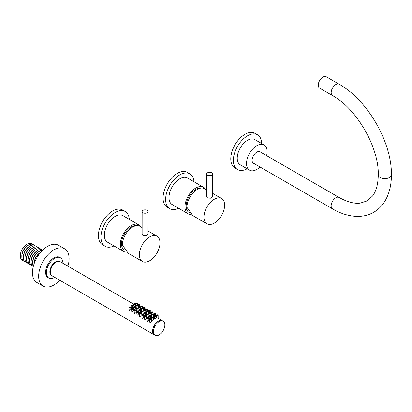 <?xml version="1.0" encoding="UTF-8"?>
<svg xmlns="http://www.w3.org/2000/svg" width="412" height="412" viewBox="0 0 412 412"><rect width="100%" height="100%" fill="white"/><g stroke="black" fill="none" stroke-linecap="round" stroke-linejoin="round"><path stroke-width="0.62" d="M200.989 188.083A13.684 7.9 120 0 0 194.145 190.483A13.684 7.9 120 0 0 186.646 202.271A13.684 7.9 120 0 0 188.753 212.226L189.644 212.762M193.97 181.743A20.07 11.588 120 0 0 193.8 180.363A20.07 11.588 120 0 0 189.86 173.895L187.28 172.407A20.07 11.588 120 0 0 170.692 179.035A20.07 11.588 120 0 0 163.265 200.706A20.07 11.588 120 0 0 167.21 207.169L169.79 208.663A20.07 11.588 120 0 0 178.643 208.292M189.86 173.895A20.07 11.588 120 0 0 173.272 180.523A20.07 11.588 120 0 0 165.845 202.194A20.07 11.588 120 0 0 169.79 208.663M205.459 189.221A15.326 8.848 120 0 0 203.487 187.239L187.491 178.005A15.326 8.848 120 0 0 174.822 183.067A15.326 8.848 120 0 0 169.152 199.614A15.326 8.848 120 0 0 172.159 204.553L188.16 213.787A15.326 8.848 120 0 0 191.271 214.503M203.487 187.239A15.326 8.848 120 0 0 190.818 192.301A15.326 8.848 120 0 0 185.153 208.853A15.326 8.848 120 0 0 188.16 213.787M261.687 143.556A20.034 11.567 120 0 0 257.541 134.842L254.961 133.354A20.034 11.567 120 0 0 244.944 134.348A20.034 11.567 120 0 0 231.858 152.002A20.034 11.567 120 0 0 234.928 168.055L237.508 169.548A20.034 11.567 120 0 0 247.128 168.781M257.541 134.842A20.034 11.567 120 0 0 247.524 135.836A20.034 11.567 120 0 0 234.438 153.491A20.034 11.567 120 0 0 237.508 169.548M260.59 152.152A6.644 3.837 120 0 0 260.137 151.807A6.644 3.837 120 0 0 254.997 153.609A6.644 3.837 120 0 0 252.118 160.325A6.644 3.837 120 0 0 253.493 163.312A6.644 3.837 120 0 0 254.024 163.533M266.6 155.623A14.559 8.405 120 0 0 267.11 151.498A14.559 8.405 120 0 0 264.097 144.947L254.807 139.586A14.559 8.405 120 0 0 243.538 143.536A14.559 8.405 120 0 0 237.23 158.26A14.559 8.405 120 0 0 240.248 164.805L249.533 170.171A14.559 8.405 120 0 0 260.029 166.999M264.097 144.947A14.559 8.405 120 0 0 252.829 148.902A14.559 8.405 120 0 0 246.52 163.626A14.559 8.405 120 0 0 249.533 170.171M332.541 95.589L319.635 88.137A6.571 3.79 -60 0 1 318.27 85.124A6.571 3.79 -60 0 1 321.139 78.517A6.571 3.79 -60 0 1 326.201 76.756L339.112 84.208A6.571 3.79 -60 0 0 335.826 84.532A6.571 3.79 -60 0 0 331.181 92.576A6.571 3.79 -60 0 0 332.541 95.589C356.519 108.49 379.086 147.599 378.262 174.822A6.571 3.79 0 0 0 380.188 177.505A6.571 3.79 0 0 0 389.474 177.505A6.571 3.79 0 0 0 391.4 174.827C391.966 142.361 367.499 99.956 339.112 84.208M207.53 175.167A2.92 1.689 -0.1 0 0 210.712 175.527A2.92 1.689 -0.1 0 0 212.515 173.967A2.92 1.689 -0.1 0 0 211.66 172.772A2.92 1.689 -0.1 0 0 208.477 172.412A2.92 1.689 -0.1 0 0 206.675 173.977A2.92 1.689 -0.1 0 0 207.53 175.167M206.675 173.977L206.716 196.72L207.571 198.033L210.753 198.187L212.556 196.709L212.515 173.967M224.622 205.197A14.6 8.431 120 0 0 221.599 198.543A14.6 8.431 120 0 0 210.341 202.462A14.6 8.431 120 0 0 203.981 217.165A14.6 8.431 120 0 0 207.004 223.824A14.6 8.431 120 0 0 218.262 219.905A14.6 8.431 120 0 0 224.622 205.197M206.706 189.942L204.568 188.706A14.6 8.431 120 0 0 193.31 192.631A14.6 8.431 120 0 0 186.945 207.334L192.94 215.708L207.004 223.824M136.398 225.709A13.684 7.9 120 0 0 126.53 231.008A13.684 7.9 120 0 0 121.499 243.719A13.684 7.9 120 0 0 124.1 249.842L125.032 250.398M129.316 219.364A20.07 11.588 120 0 0 125.212 211.511L122.632 210.022A20.07 11.588 120 0 0 112.594 211.016A20.07 11.588 120 0 0 99.483 228.706A20.07 11.588 120 0 0 102.557 244.79L105.137 246.278A20.07 11.588 120 0 0 113.99 245.912M125.212 211.511A20.07 11.588 120 0 0 115.175 212.51A20.07 11.588 120 0 0 102.063 230.195A20.07 11.588 120 0 0 105.137 246.278M140.811 226.842A15.326 8.848 120 0 0 138.839 224.859L122.838 215.62A15.326 8.848 120 0 0 115.175 216.382A15.326 8.848 120 0 0 105.163 229.886A15.326 8.848 120 0 0 107.511 242.168L123.507 251.408A15.326 8.848 120 0 0 126.633 252.118M138.839 224.859A15.326 8.848 120 0 0 131.176 225.616A15.326 8.848 120 0 0 121.159 239.125A15.326 8.848 120 0 0 123.507 251.408M143 212.736A2.92 1.684 0.1 0 0 146.178 213.102A2.92 1.684 0.1 0 0 147.985 211.552A2.92 1.684 0.1 0 0 147.13 210.357A2.92 1.684 0.1 0 0 143.948 209.991A2.92 1.684 0.1 0 0 142.145 211.547A2.92 1.684 0.1 0 0 143 212.736M142.145 211.547L142.119 234.325L142.974 235.638L146.157 235.798L147.96 234.33L147.985 211.552M159.995 242.869A14.6 8.431 120 0 0 156.972 236.174A14.6 8.431 120 0 0 145.73 240.078A14.6 8.431 120 0 0 139.354 254.76A14.6 8.431 120 0 0 142.377 261.455A14.6 8.431 120 0 0 153.619 257.552A14.6 8.431 120 0 0 159.995 242.869M142.13 227.599L139.941 226.337A14.6 8.431 120 0 0 128.698 230.246A14.6 8.431 120 0 0 122.323 244.929L128.323 253.344L142.377 261.455M132.566 305.271A0.912 0.536 179.1 0 1 132.834 305.642A0.912 0.536 179.1 0 1 132.273 306.147A0.912 0.536 179.1 0 1 131.274 306.039A0.912 0.536 179.1 0 1 131.011 305.668L131.31 308.284C132.566 308.351 132.994 307.98 132.592 307.172M135.146 303.732A0.912 0.536 179.1 0 1 135.414 304.102A0.912 0.536 179.1 0 1 134.853 304.607A0.912 0.536 179.1 0 1 133.854 304.499A0.912 0.536 179.1 0 1 133.591 304.128L133.617 306.059L134.348 306.559M134.817 306.579L135.445 306.276L135.414 304.102L135.115 303.665L133.591 304.128A0.912 0.536 179.1 0 1 133.921 303.706M135.146 306.76A0.912 0.536 179.1 0 1 135.414 307.131A0.912 0.536 179.1 0 1 134.853 307.635A0.912 0.536 179.1 0 1 133.854 307.532A0.912 0.536 179.1 0 1 133.591 307.156L133.89 309.773C135.146 309.839 135.574 309.469 135.177 308.66M137.726 305.22A0.912 0.536 179.1 0 1 137.994 305.591A0.912 0.536 179.1 0 1 137.433 306.095A0.912 0.536 179.1 0 1 136.434 305.987A0.912 0.536 179.1 0 1 136.171 305.616L136.197 307.548L136.928 308.047M137.397 308.073L138.025 307.764L137.994 305.591L137.696 305.153L136.171 305.616A0.912 0.536 179.1 0 1 136.501 305.194M137.726 308.248A0.912 0.536 179.1 0 1 137.994 308.619A0.912 0.536 179.1 0 1 137.433 309.124A0.912 0.536 179.1 0 1 136.439 309.021A0.912 0.536 179.1 0 1 136.171 308.65L136.47 311.266C137.726 311.333 138.154 310.962 137.757 310.154M140.307 306.708A0.912 0.536 179.1 0 1 140.574 307.079A0.912 0.536 179.1 0 1 140.013 307.584A0.912 0.536 179.1 0 1 139.019 307.481A0.912 0.536 179.1 0 1 138.751 307.11L138.777 309.036L139.508 309.536M139.977 309.561L140.605 309.252L140.574 307.079L140.276 306.646L138.751 307.11A0.912 0.536 179.1 0 1 139.081 306.688M140.307 309.742A0.912 0.536 179.1 0 1 140.574 310.112A0.912 0.536 179.1 0 1 140.013 310.617A0.912 0.536 179.1 0 1 139.019 310.509A0.912 0.536 179.1 0 1 138.751 310.138L139.05 312.754C140.307 312.821 140.734 312.451 140.338 311.642M142.887 308.197A0.912 0.536 179.1 0 1 143.155 308.573A0.912 0.536 179.1 0 1 142.593 309.072A0.912 0.536 179.1 0 1 141.599 308.969A0.912 0.536 179.1 0 1 141.331 308.598L141.357 310.53L142.088 311.029M142.557 311.05L143.185 310.741L143.155 308.573L142.856 308.135L141.331 308.598A0.912 0.536 179.1 0 1 141.661 308.176M142.887 311.23A0.912 0.536 179.1 0 1 143.155 311.601A0.912 0.536 179.1 0 1 142.593 312.105A0.912 0.536 179.1 0 1 141.599 311.997A0.912 0.536 179.1 0 1 141.331 311.627L141.63 314.243C142.887 314.31 143.319 313.939 142.918 313.13M145.467 309.69A0.912 0.536 179.1 0 1 145.735 310.061A0.912 0.536 179.1 0 1 145.173 310.566A0.912 0.536 179.1 0 1 144.179 310.457A0.912 0.536 179.1 0 1 143.912 310.087L143.937 312.018L144.669 312.517M145.137 312.543L145.766 312.234L145.735 310.061L145.436 309.623L143.912 310.087A0.912 0.536 179.1 0 1 144.241 309.664M145.467 312.718A0.912 0.536 179.1 0 1 145.735 313.089A0.912 0.536 179.1 0 1 145.178 313.594A0.912 0.536 179.1 0 1 144.179 313.491A0.912 0.536 179.1 0 1 143.912 313.12L144.21 315.736C145.467 315.803 145.9 315.432 145.498 314.624M148.047 311.178A0.912 0.536 179.1 0 1 148.315 311.549A0.912 0.536 179.1 0 1 147.759 312.054A0.912 0.536 179.1 0 1 146.76 311.951A0.912 0.536 179.1 0 1 146.492 311.575L146.523 313.506L147.249 314.006M147.717 314.032L148.351 313.723L148.315 311.549L148.016 311.112L146.492 311.575A0.912 0.536 179.1 0 1 146.821 311.158M148.047 314.207A0.912 0.536 179.1 0 1 148.315 314.583A0.912 0.536 179.1 0 1 147.759 315.087A0.912 0.536 179.1 0 1 146.76 314.979A0.912 0.536 179.1 0 1 146.492 314.608L146.79 317.225C148.052 317.292 148.48 316.921 148.078 316.112M150.627 312.667A0.912 0.536 179.1 0 1 150.895 313.038A0.912 0.536 179.1 0 1 150.339 313.542A0.912 0.536 179.1 0 1 149.34 313.439A0.912 0.536 179.1 0 1 149.072 313.068L149.103 314.995L149.829 315.499M150.298 315.52L150.931 315.211L150.895 313.038L150.601 312.605L149.072 313.068A0.912 0.536 179.1 0 1 149.407 312.646M150.627 315.7A0.912 0.536 179.1 0 1 150.895 316.071A0.912 0.536 179.1 0 1 150.339 316.576A0.912 0.536 179.1 0 1 149.34 316.468A0.912 0.536 179.1 0 1 149.072 316.097L149.371 318.713C150.632 318.78 151.06 318.409 150.658 317.601M153.207 314.16A0.912 0.536 179.1 0 1 153.475 314.531A0.912 0.536 179.1 0 1 152.919 315.036A0.912 0.536 179.1 0 1 151.92 314.928A0.912 0.536 179.1 0 1 151.652 314.557L151.683 316.488L152.414 316.988M152.878 317.008L153.511 316.704L153.475 314.531L153.182 314.093L151.652 314.557A0.912 0.536 179.1 0 1 151.987 314.135M153.213 317.188A0.912 0.536 179.1 0 1 153.475 317.559A0.912 0.536 179.1 0 1 152.919 318.064A0.912 0.536 179.1 0 1 151.92 317.961A0.912 0.536 179.1 0 1 151.652 317.59L151.956 320.201C153.213 320.268 153.64 319.897 153.238 319.089M155.793 315.649A0.912 0.536 179.1 0 1 156.055 316.019A0.912 0.536 179.1 0 1 155.499 316.524A0.912 0.536 179.1 0 1 154.5 316.416A0.912 0.536 179.1 0 1 154.232 316.045L154.531 318.322C155.798 318.61 156.23 318.466 155.824 317.894M130.511 307.094A0.912 0.536 179.1 0 1 130.779 307.465L130.48 307.028L128.951 307.491L129.265 310.983L130.81 309.628L130.779 307.465A0.912 0.536 179.1 0 1 130.218 307.97A0.912 0.536 179.1 0 1 129.219 307.862A0.912 0.536 179.1 0 1 128.951 307.491A0.912 0.536 179.1 0 1 129.286 307.069M133.091 308.583A0.912 0.536 179.1 0 1 133.359 308.954L133.061 308.516L131.536 308.985L131.845 312.476L133.39 311.117L133.359 308.954A0.912 0.536 179.1 0 1 132.798 309.458A0.912 0.536 179.1 0 1 131.799 309.355A0.912 0.536 179.1 0 1 131.536 308.985A0.912 0.536 179.1 0 1 131.866 308.562M135.672 310.071A0.912 0.536 179.1 0 1 135.939 310.442L135.641 310.009L134.116 310.473L134.43 313.965L135.97 312.61L135.939 310.442A0.912 0.536 179.1 0 1 135.378 310.947A0.912 0.536 179.1 0 1 134.379 310.844A0.912 0.536 179.1 0 1 134.116 310.473A0.912 0.536 179.1 0 1 134.446 310.051M138.252 311.565A0.912 0.536 179.1 0 1 138.52 311.936L138.221 311.498L136.696 311.961L137.011 315.453L138.55 314.099L138.52 311.936A0.912 0.536 179.1 0 1 137.958 312.44A0.912 0.536 179.1 0 1 136.964 312.332A0.912 0.536 179.1 0 1 136.696 311.961A0.912 0.536 179.1 0 1 137.026 311.539M157.863 315.005A0.912 0.536 179.1 0 1 158.131 315.376A0.912 0.536 179.1 0 1 157.569 315.88A0.912 0.536 179.1 0 1 156.575 315.777A0.912 0.536 179.1 0 1 156.308 315.407L156.339 317.57L157.909 318.126M140.832 313.053A0.912 0.536 179.1 0 1 141.1 313.424L140.801 312.986L139.277 313.45L139.591 316.946L141.131 315.587L141.1 313.424A0.912 0.536 179.1 0 1 140.538 313.929A0.912 0.536 179.1 0 1 139.544 313.826A0.912 0.536 179.1 0 1 139.277 313.45A0.912 0.536 179.1 0 1 139.606 313.032M151.153 319.012A0.912 0.536 179.1 0 1 151.42 319.382L151.127 318.95L149.597 319.413L149.911 322.905L151.456 321.545L151.42 319.382A0.912 0.536 179.1 0 1 150.864 319.887A0.912 0.536 179.1 0 1 149.865 319.784A0.912 0.536 179.1 0 1 149.597 319.413A0.912 0.536 179.1 0 1 149.932 318.991M143.412 314.541A0.912 0.536 179.1 0 1 143.68 314.912L143.381 314.48L141.857 314.943L142.171 318.435L143.711 317.08L143.68 314.912A0.912 0.536 179.1 0 1 143.118 315.417A0.912 0.536 179.1 0 1 142.125 315.314A0.912 0.536 179.1 0 1 141.857 314.943A0.912 0.536 179.1 0 1 142.186 314.521M145.992 316.035A0.912 0.536 179.1 0 1 146.26 316.406L145.961 315.968L144.437 316.431L144.751 319.923L146.291 318.569L146.26 316.406A0.912 0.536 179.1 0 1 145.704 316.91A0.912 0.536 179.1 0 1 144.705 316.802A0.912 0.536 179.1 0 1 144.437 316.431A0.912 0.536 179.1 0 1 144.767 316.009M148.572 317.523A0.912 0.536 179.1 0 1 148.84 317.894L148.547 317.456L147.017 317.92L147.331 321.417L148.876 320.057L148.84 317.894A0.912 0.536 179.1 0 1 148.284 318.399A0.912 0.536 179.1 0 1 147.285 318.291A0.912 0.536 179.1 0 1 147.017 317.92A0.912 0.536 179.1 0 1 147.352 317.498M159.042 321.679A8.096 4.676 120 0 0 153.836 328.817A8.096 4.676 120 0 0 155.092 335.244A8.096 4.676 120 0 0 159.243 334.786A8.096 4.676 120 0 0 164.45 327.643A8.096 4.676 120 0 0 163.193 321.221A8.096 4.676 120 0 0 159.042 321.679M163.193 321.221L162.416 320.773A8.096 4.676 120 0 0 158.27 321.231A8.096 4.676 120 0 0 153.063 328.369A8.096 4.676 120 0 0 154.32 334.796L155.092 335.244M57.654 261.512A7.483 4.321 120 0 0 55.316 262.284A7.483 4.321 120 0 0 50.614 273.702M54.106 263.783A6.752 3.899 120 0 0 50.81 269.489M133.591 304.082L60.25 261.738A8.137 4.697 120 0 0 56.078 262.197A8.137 4.697 120 0 0 50.846 269.376A8.137 4.697 120 0 0 52.108 275.834L154.299 334.832A8.137 4.697 120 0 0 154.732 335.033M162.828 321.01A8.137 4.697 120 0 0 162.436 320.737A8.137 4.697 120 0 0 158.27 321.195A8.137 4.697 120 0 0 153.032 328.374A8.137 4.697 120 0 0 154.299 334.832M147.542 309.046A0.912 0.536 179.1 0 1 147.81 309.417A0.912 0.536 179.1 0 1 147.249 309.922A0.912 0.536 179.1 0 1 146.25 309.819A0.912 0.536 179.1 0 1 145.982 309.448L146.281 311.863M150.123 310.535A0.912 0.536 179.1 0 1 150.39 310.906A0.912 0.536 179.1 0 1 149.829 311.41A0.912 0.536 179.1 0 1 148.83 311.307A0.912 0.536 179.1 0 1 148.562 310.936L148.861 313.352M155.283 313.517A0.912 0.536 179.1 0 1 155.551 313.887A0.912 0.536 179.1 0 1 154.989 314.392A0.912 0.536 179.1 0 1 153.99 314.289A0.912 0.536 179.1 0 1 153.727 313.913L154.021 316.334M152.703 312.028A0.912 0.536 179.1 0 1 152.97 312.399A0.912 0.536 179.1 0 1 152.409 312.904A0.912 0.536 179.1 0 1 151.41 312.796A0.912 0.536 179.1 0 1 151.147 312.425L151.441 314.845M144.962 307.558A0.912 0.536 179.1 0 1 145.23 307.929A0.912 0.536 179.1 0 1 144.669 308.433A0.912 0.536 179.1 0 1 143.67 308.325A0.912 0.536 179.1 0 1 143.402 307.955L143.7 310.375M142.382 306.065A0.912 0.536 179.1 0 1 142.645 306.44A0.912 0.536 179.1 0 1 142.088 306.945A0.912 0.536 179.1 0 1 141.089 306.837A0.912 0.536 179.1 0 1 140.822 306.466L141.12 308.882M139.802 304.576A0.912 0.536 179.1 0 1 140.065 304.947A0.912 0.536 179.1 0 1 139.508 305.452A0.912 0.536 179.1 0 1 138.509 305.349A0.912 0.536 179.1 0 1 138.241 304.978L138.54 307.393M137.217 303.088A0.912 0.536 179.1 0 1 137.484 303.459A0.912 0.536 179.1 0 1 136.928 303.963A0.912 0.536 179.1 0 1 135.929 303.855A0.912 0.536 179.1 0 1 135.661 303.484L135.96 305.905M60.425 261.836A8.25 4.764 120 0 0 55.682 261.764A8.25 4.764 120 0 0 50.13 269.644A8.25 4.764 120 0 0 52.283 275.932M54.775 277.369A11.68 6.741 -60 0 1 54.652 277.441A11.68 6.741 -60 0 1 48.817 278.018A11.68 6.741 -60 0 1 47.025 268.66A11.68 6.741 -60 0 1 54.652 258.37A11.68 6.741 -60 0 1 60.492 257.794A11.68 6.741 -60 0 1 62.912 263.273M60.492 257.794L59.714 257.34A11.68 6.741 120 0 0 53.879 257.922A11.68 6.741 120 0 0 46.247 268.212A11.68 6.741 120 0 0 48.039 277.57L48.817 278.018M67.913 266.162A21.532 12.432 120 0 0 64.643 248.812A21.532 12.432 120 0 0 53.879 249.878A21.532 12.432 120 0 0 39.809 268.851A21.532 12.432 120 0 0 43.111 286.103A21.532 12.432 120 0 0 53.879 285.037A21.532 12.432 120 0 0 59.776 280.258M64.643 248.812L58.453 245.233A21.532 12.432 120 0 0 47.684 246.299A21.532 12.432 120 0 0 33.619 265.276A21.532 12.432 120 0 0 36.92 282.529L43.111 286.103M60.301 261.769A8.209 4.743 120 0 0 59.791 261.388A8.209 4.743 120 0 0 55.682 261.795A8.209 4.743 120 0 0 50.321 269.031A8.209 4.743 120 0 0 51.577 275.613A8.209 4.743 120 0 0 52.159 275.865M40.572 252.443A9.486 5.48 120 0 0 34.222 263.438M40.149 252.68L40.587 252.422L40.149 252.674A8.395 4.846 120 0 0 40.149 252.68A8.395 4.846 120 0 0 34.211 262.959L34.211 263.464M32.666 262.959L32.666 262.063A8.395 4.846 120 0 1 38.599 251.784L39.377 251.335A9.486 5.48 120 0 0 32.666 262.959A9.486 5.48 120 0 0 33.398 266.054M31.116 262.063L31.116 261.167A8.395 4.846 120 0 1 37.054 250.887L37.827 250.445A9.486 5.48 120 0 0 31.116 262.063A9.486 5.48 120 0 0 33.279 266.512M29.566 261.167L29.566 260.276A8.395 4.846 120 0 1 35.504 249.996L36.277 249.548A9.486 5.48 120 0 0 29.566 261.167A9.486 5.48 120 0 0 32.373 265.848M28.021 260.276L28.021 259.38A8.395 4.846 120 0 1 33.954 249.1L34.732 248.652A9.486 5.48 120 0 0 28.021 260.276A9.486 5.48 120 0 0 30.823 264.957M26.471 259.38L26.471 258.489A8.395 4.846 120 0 1 32.409 248.209L33.181 247.761A9.486 5.48 120 0 0 26.471 259.38A9.486 5.48 120 0 0 29.273 264.061M24.926 258.489L24.926 257.593A8.395 4.846 120 0 1 30.859 247.313L31.631 246.865A9.486 5.48 120 0 0 24.926 258.489A9.486 5.48 120 0 0 27.728 263.17M23.376 257.593L23.376 256.702A8.395 4.846 120 0 1 29.309 246.417L30.086 245.974A9.486 5.48 120 0 0 23.376 257.593A9.486 5.48 120 0 0 26.177 262.274M21.826 256.702L21.826 255.806A8.395 4.846 120 0 1 27.764 245.526L28.536 245.078A9.486 5.48 120 0 0 21.826 256.702A9.486 5.48 120 0 0 24.632 261.378M32.445 244.27A9.486 5.48 120 0 0 26.986 244.187A9.486 5.48 120 0 0 20.6 253.251A9.486 5.48 120 0 0 23.082 260.487M33.99 245.166A9.486 5.48 120 0 0 28.536 245.078L27.764 245.526M35.54 246.062A9.486 5.48 120 0 0 30.086 245.974L29.309 246.417M37.09 246.953A9.486 5.48 120 0 0 31.631 246.865L30.859 247.313M38.635 247.849A9.486 5.48 120 0 0 33.181 247.761L32.409 248.209M40.185 248.74A9.486 5.48 120 0 0 34.732 248.652L33.954 249.1M41.73 249.636A9.486 5.48 120 0 0 36.277 249.548L35.504 249.996M42.76 250.089A9.486 5.48 120 0 0 37.827 250.445L37.054 250.887M42.421 250.424A9.486 5.48 120 0 0 39.377 251.335L38.599 251.784M259.612 151.585L339.071 197.461A6.571 3.79 120 0 0 335.79 197.786A6.571 3.79 120 0 0 331.14 205.83A6.571 3.79 120 0 0 332.499 208.843C341.46 214.044 350.257 216.558 358.888 216.382C364.28 216.212 369.229 214.843 373.736 212.278C378.201 209.667 381.857 206.077 384.705 201.504C389.191 194.109 391.421 185.22 391.4 174.837A6.571 3.79 0 0 0 391.4 174.832L391.4 174.827M339.071 197.461C347.192 201.993 354.258 203.878 360.263 203.121L367.169 200.896L372.556 196.019C376.218 191.199 378.118 184.138 378.262 174.832L378.262 174.822A6.571 3.79 0 0 0 378.262 174.832A6.571 3.79 0 0 0 380.188 177.515A6.571 3.79 0 0 0 389.474 177.515A6.571 3.79 0 0 0 391.4 174.837M149.968 319.604A0.767 0.448 -0.9 0 0 151.05 319.594A0.767 0.448 -0.9 0 0 151.05 318.955A0.767 0.448 -0.9 0 0 149.968 318.965A0.767 0.448 -0.9 0 0 149.968 319.604M152.023 317.781A0.767 0.448 -0.9 0 0 153.104 317.77A0.767 0.448 -0.9 0 0 153.104 317.132A0.767 0.448 -0.9 0 0 152.023 317.142A0.767 0.448 -0.9 0 0 152.023 317.781M154.603 316.241A0.767 0.448 -0.9 0 0 155.685 316.225A0.767 0.448 -0.9 0 0 155.685 315.592A0.767 0.448 -0.9 0 0 154.603 315.602A0.767 0.448 -0.9 0 0 154.603 316.241M156.673 315.597A0.767 0.448 -0.9 0 0 157.76 315.587A0.767 0.448 -0.9 0 0 157.76 314.948A0.767 0.448 -0.9 0 0 156.673 314.959A0.767 0.448 -0.9 0 0 156.673 315.597M154.093 314.109A0.767 0.448 -0.9 0 0 155.18 314.099A0.767 0.448 -0.9 0 0 155.18 313.46A0.767 0.448 -0.9 0 0 154.093 313.47A0.767 0.448 -0.9 0 0 154.093 314.109M152.023 314.747A0.767 0.448 -0.9 0 0 153.104 314.737A0.767 0.448 -0.9 0 0 153.104 314.104A0.767 0.448 -0.9 0 0 152.023 314.114A0.767 0.448 -0.9 0 0 152.023 314.747M149.443 316.287A0.767 0.448 -0.9 0 0 150.524 316.277A0.767 0.448 -0.9 0 0 150.524 315.644A0.767 0.448 -0.9 0 0 149.443 315.654A0.767 0.448 -0.9 0 0 149.443 316.287M147.388 318.116A0.767 0.448 -0.9 0 0 148.469 318.1A0.767 0.448 -0.9 0 0 148.469 317.467A0.767 0.448 -0.9 0 0 147.388 317.477A0.767 0.448 -0.9 0 0 147.388 318.116M144.803 316.622A0.767 0.448 -0.9 0 0 145.889 316.612A0.767 0.448 -0.9 0 0 145.889 315.978A0.767 0.448 -0.9 0 0 144.803 315.989A0.767 0.448 -0.9 0 0 144.803 316.622M146.863 314.799A0.767 0.448 -0.9 0 0 147.944 314.789A0.767 0.448 -0.9 0 0 147.944 314.15A0.767 0.448 -0.9 0 0 146.863 314.165A0.767 0.448 -0.9 0 0 146.863 314.799M149.443 313.259A0.767 0.448 -0.9 0 0 150.524 313.249A0.767 0.448 -0.9 0 0 150.524 312.61A0.767 0.448 -0.9 0 0 149.443 312.62A0.767 0.448 -0.9 0 0 149.443 313.259M151.513 312.615A0.767 0.448 -0.9 0 0 152.6 312.605A0.767 0.448 -0.9 0 0 152.6 311.972A0.767 0.448 -0.9 0 0 151.513 311.982A0.767 0.448 -0.9 0 0 151.513 312.615M148.933 311.127A0.767 0.448 -0.9 0 0 150.014 311.117A0.767 0.448 -0.9 0 0 150.014 310.478A0.767 0.448 -0.9 0 0 148.933 310.488A0.767 0.448 -0.9 0 0 148.933 311.127M146.863 311.771A0.767 0.448 -0.9 0 0 147.944 311.76A0.767 0.448 -0.9 0 0 147.944 311.122A0.767 0.448 -0.9 0 0 146.857 311.132A0.767 0.448 -0.9 0 0 146.863 311.771M144.277 313.311A0.767 0.448 -0.9 0 0 145.364 313.3A0.767 0.448 -0.9 0 0 145.364 312.662A0.767 0.448 -0.9 0 0 144.277 312.672A0.767 0.448 -0.9 0 0 144.277 313.311M142.222 315.134A0.767 0.448 -0.9 0 0 143.309 315.123A0.767 0.448 -0.9 0 0 143.309 314.485A0.767 0.448 -0.9 0 0 142.222 314.495A0.767 0.448 -0.9 0 0 142.222 315.134M139.642 313.645A0.767 0.448 -0.9 0 0 140.729 313.635A0.767 0.448 -0.9 0 0 140.729 312.996A0.767 0.448 -0.9 0 0 139.642 313.007A0.767 0.448 -0.9 0 0 139.642 313.645M141.697 311.822A0.767 0.448 -0.9 0 0 142.784 311.807A0.767 0.448 -0.9 0 0 142.784 311.173A0.767 0.448 -0.9 0 0 141.697 311.184A0.767 0.448 -0.9 0 0 141.697 311.822M144.277 310.277A0.767 0.448 -0.9 0 0 145.364 310.267A0.767 0.448 -0.9 0 0 145.364 309.633A0.767 0.448 -0.9 0 0 144.277 309.644A0.767 0.448 -0.9 0 0 144.277 310.277M146.353 309.639A0.767 0.448 -0.9 0 0 147.434 309.628A0.767 0.448 -0.9 0 0 147.434 308.99A0.767 0.448 -0.9 0 0 146.353 309A0.767 0.448 -0.9 0 0 146.353 309.639M143.773 308.145A0.767 0.448 -0.9 0 0 144.854 308.135A0.767 0.448 -0.9 0 0 144.854 307.501A0.767 0.448 -0.9 0 0 143.773 307.512A0.767 0.448 -0.9 0 0 143.773 308.145M141.697 308.789A0.767 0.448 -0.9 0 0 142.784 308.779A0.767 0.448 -0.9 0 0 142.784 308.14A0.767 0.448 -0.9 0 0 141.697 308.15A0.767 0.448 -0.9 0 0 141.697 308.789M139.117 310.329A0.767 0.448 -0.9 0 0 140.204 310.318A0.767 0.448 -0.9 0 0 140.204 309.685A0.767 0.448 -0.9 0 0 139.117 309.695A0.767 0.448 -0.9 0 0 139.117 310.329M137.062 312.152A0.767 0.448 -0.9 0 0 138.149 312.142A0.767 0.448 -0.9 0 0 138.149 311.508A0.767 0.448 -0.9 0 0 137.062 311.518A0.767 0.448 -0.9 0 0 137.062 312.152M134.482 310.663A0.767 0.448 -0.9 0 0 135.569 310.653A0.767 0.448 -0.9 0 0 135.569 310.015A0.767 0.448 -0.9 0 0 134.482 310.025A0.767 0.448 -0.9 0 0 134.482 310.663M136.537 308.84A0.767 0.448 -0.9 0 0 137.623 308.83A0.767 0.448 -0.9 0 0 137.623 308.191A0.767 0.448 -0.9 0 0 136.537 308.202A0.767 0.448 -0.9 0 0 136.537 308.84M139.117 307.301A0.767 0.448 -0.9 0 0 140.204 307.29A0.767 0.448 -0.9 0 0 140.204 306.652A0.767 0.448 -0.9 0 0 139.117 306.662A0.767 0.448 -0.9 0 0 139.117 307.301M141.192 306.657A0.767 0.448 -0.9 0 0 142.274 306.646A0.767 0.448 -0.9 0 0 142.274 306.008A0.767 0.448 -0.9 0 0 141.192 306.023A0.767 0.448 -0.9 0 0 141.192 306.657M138.612 305.168A0.767 0.448 -0.9 0 0 139.694 305.158A0.767 0.448 -0.9 0 0 139.694 304.519A0.767 0.448 -0.9 0 0 138.612 304.53A0.767 0.448 -0.9 0 0 138.612 305.168M136.537 305.807A0.767 0.448 -0.9 0 0 137.623 305.797A0.767 0.448 -0.9 0 0 137.623 305.163A0.767 0.448 -0.9 0 0 136.537 305.174A0.767 0.448 -0.9 0 0 136.537 305.807M133.957 307.352A0.767 0.448 -0.9 0 0 135.043 307.342A0.767 0.448 -0.9 0 0 135.043 306.703A0.767 0.448 -0.9 0 0 133.957 306.713A0.767 0.448 -0.9 0 0 133.957 307.352M131.902 309.175A0.767 0.448 -0.9 0 0 132.988 309.165A0.767 0.448 -0.9 0 0 132.988 308.526A0.767 0.448 -0.9 0 0 131.902 308.537A0.767 0.448 -0.9 0 0 131.902 309.175M129.322 307.682A0.767 0.448 -0.9 0 0 130.403 307.671A0.767 0.448 -0.9 0 0 130.403 307.038A0.767 0.448 -0.9 0 0 129.322 307.048A0.767 0.448 -0.9 0 0 129.322 307.682M131.376 305.858A0.767 0.448 -0.9 0 0 132.463 305.848A0.767 0.448 -0.9 0 0 132.463 305.215A0.767 0.448 -0.9 0 0 131.376 305.225A0.767 0.448 -0.9 0 0 131.376 305.858M133.957 304.319A0.767 0.448 -0.9 0 0 135.043 304.308A0.767 0.448 -0.9 0 0 135.043 303.675A0.767 0.448 -0.9 0 0 133.957 303.685A0.767 0.448 -0.9 0 0 133.957 304.319M136.032 303.68A0.767 0.448 -0.9 0 0 137.114 303.665A0.767 0.448 -0.9 0 0 137.114 303.031A0.767 0.448 -0.9 0 0 136.032 303.041A0.767 0.448 -0.9 0 0 136.032 303.68M155.576 315.499L155.252 313.45L153.727 313.913A0.912 0.536 179.1 0 1 154.057 313.496M152.991 314.011L152.672 311.961L151.147 312.425A0.912 0.536 179.1 0 1 151.477 312.002M150.411 312.523L150.092 310.473L148.562 310.936A0.912 0.536 179.1 0 1 148.897 310.514M147.831 311.029L147.511 308.979L145.982 309.448A0.912 0.536 179.1 0 1 146.317 309.026M158.172 318.301L158.131 315.376L157.832 314.943L156.308 315.407A0.912 0.536 179.1 0 1 156.637 314.984M145.251 309.541L144.931 307.491L143.402 307.955A0.912 0.536 179.1 0 1 143.737 307.532M142.67 308.052L142.351 306.003L140.822 306.466A0.912 0.536 179.1 0 1 141.156 306.044M140.09 306.564L139.771 304.514L138.241 304.978A0.912 0.536 179.1 0 1 138.576 304.556M137.51 305.071L137.191 303.021L135.661 303.484A0.912 0.536 179.1 0 1 135.996 303.062M156.091 318.193L155.762 315.582L154.232 316.045A0.912 0.536 179.1 0 1 154.567 315.623M153.506 319.491L153.182 317.122L151.652 317.59A0.912 0.536 179.1 0 1 151.987 317.168M150.926 318.002L150.601 315.633L149.072 316.097A0.912 0.536 179.1 0 1 149.407 315.674M148.346 316.509L148.021 314.145L146.492 314.608A0.912 0.536 179.1 0 1 146.827 314.186M145.766 315.02L145.436 312.656L143.912 313.12A0.912 0.536 179.1 0 1 144.241 312.698M143.185 313.532L142.856 311.163L141.331 311.627A0.912 0.536 179.1 0 1 141.661 311.204M140.605 312.038L140.276 309.675L138.751 310.138A0.912 0.536 179.1 0 1 139.081 309.716M138.025 310.55L137.696 308.186L136.171 308.65A0.912 0.536 179.1 0 1 136.501 308.228M135.44 309.062L135.115 306.693L133.591 307.156A0.912 0.536 179.1 0 1 133.921 306.739M132.86 307.573L132.535 305.204L131.011 305.668A0.912 0.536 179.1 0 1 131.34 305.246M253.04 162.967L332.499 208.843M221.599 198.543L212.551 193.316M156.972 236.174L147.965 230.972M50.249 274.001L50.836 274.341M135.43 305.143L135.687 305.292M138.01 306.631L138.267 306.78M140.59 308.125L140.847 308.274M143.17 309.613L143.433 309.762M145.75 311.101L146.013 311.251M148.33 312.59L148.593 312.744M150.91 314.083L151.173 314.232M153.491 315.571L153.753 315.721M156.071 317.06L156.333 317.209M158.172 318.275L162.436 320.737M57.731 261.043L58.319 261.383"/></g></svg>
